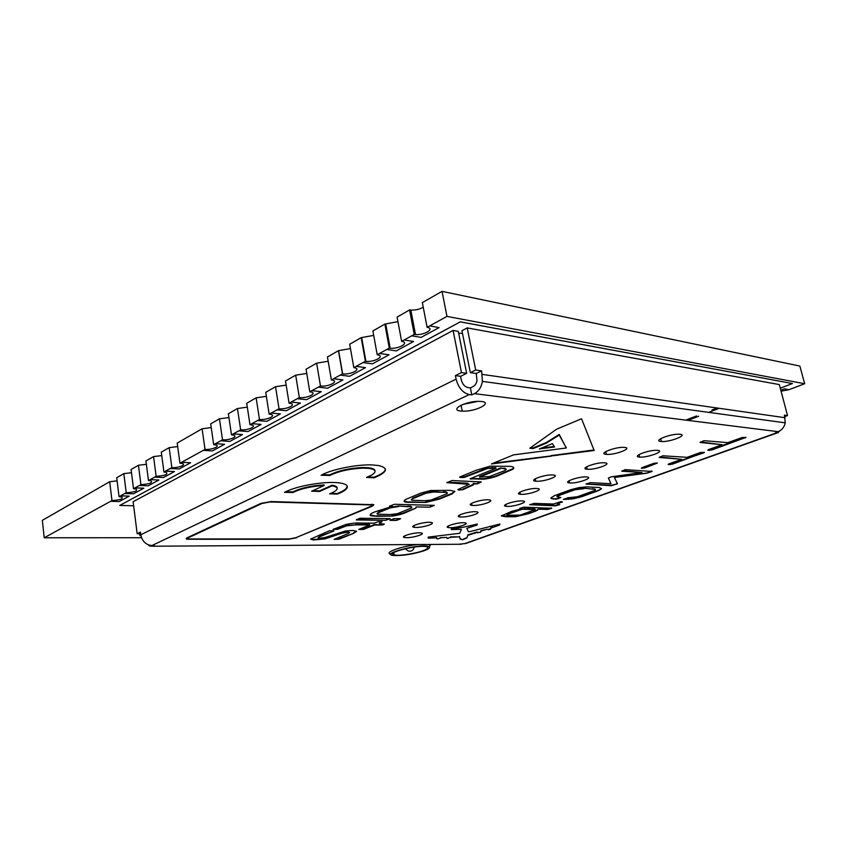 <?xml version="1.0" encoding="UTF-8"?>
<svg xmlns="http://www.w3.org/2000/svg" width="847" height="847" viewBox="0 0 847 847"><rect width="100%" height="100%" fill="white"/><g stroke="black" fill="none" stroke-linecap="round" stroke-linejoin="round"><path stroke-width="1.27" d="M781.061 391.176L789.033 389.705L784.386 388.858L780.807 390.223M789.023 389.684L804.65 383.733L446.972 316.397L429.725 325.883L439.138 327.588L429.725 325.915L427.121 327.344L422.346 302.601L442.028 291.368L446.972 316.397M399.572 315.687L409.577 309.917L414.236 334.427L401.626 341.362L397.084 317.074L399.615 315.666M413.527 341.479L404.125 339.954L413.537 341.51L396.258 350.912L386.857 349.44L379.604 353.421L389.006 354.819L379.615 353.464L377.222 354.777L372.892 330.933L375.316 329.578M351.981 342.95L361.182 337.646L365.396 361.277L356.111 366.338L365.491 367.64L356.111 366.38L353.813 367.64L349.695 344.221L352.024 342.929M329.631 355.761L338.451 350.669L342.474 373.876L333.559 378.736L342.919 379.922L333.57 378.768L331.368 379.975L327.44 356.979L329.674 355.729M316.64 363.162L320.473 385.967L311.918 390.636L321.235 391.674L311.918 390.668L309.801 391.833L306.063 369.228L316.64 363.162L328.17 361.267M295.677 375.168L299.34 397.582L291.114 402.071L300.41 403.045L291.124 402.103L289.081 403.214L285.503 381.002L295.677 375.168L306.752 373.421M275.529 386.719L279.023 408.752L269.155 414.172L265.736 392.33L275.529 386.719L286.17 385.099M280.357 413.918L271.114 413.061L280.357 413.918M248.584 402.187L256.133 397.825L259.478 419.498L249.971 424.718L246.71 403.225L248.626 402.166M261.056 424.411L251.855 423.648L261.056 424.411M237.456 408.529L240.654 429.842L233.306 433.844L242.475 434.553L233.317 433.876L231.496 434.871L228.372 413.738L237.456 408.529L247.303 407.142M219.458 418.842L222.517 439.805L213.688 444.654L210.702 423.86L219.458 418.842L228.934 417.539M224.55 444.273L215.434 443.669L224.55 444.273M178.812 442.155L202.094 428.783L205.027 449.418L179.935 463.214L177.192 443.055L178.855 442.134M190.575 462.748L181.565 462.282L190.575 462.748M169.178 447.65L171.867 467.65L165.504 471.112L174.461 471.546L165.504 471.144L163.926 472.012L161.29 452.16L169.178 447.65L177.669 446.57M153.551 456.597L156.134 476.3L148.458 480.514L145.928 460.959L153.551 456.597L161.745 455.591M158.876 479.995L149.983 479.646L158.876 479.995M132.545 468.666L138.442 465.257L140.92 484.653L134.98 487.893L143.81 488.19L134.98 487.925L133.508 488.73L131.073 469.471L132.587 468.635M118.125 476.925L123.831 473.621L126.214 492.742L120.454 495.876L129.242 496.109L120.465 495.897L119.035 496.681L116.706 477.708L118.167 476.903M109.686 481.721L111.973 500.566L44.213 537.781L42.35 520.333L109.686 481.721L117.087 480.863M141.534 537.729L44.213 537.781M685.731 420.112L696.52 415.941M712.031 409.948L717.081 407.989M780.278 388.201L792.421 383.543L460.313 321.828L119.745 505.447L133.657 505.765M375.274 329.61L384.866 324.083L389.292 348.138L386.857 349.472M203.312 450.36L212.385 450.922L224.55 444.304M804.65 383.733L799.875 366.073L442.028 291.368M110.576 501.329L119.321 501.54L129.242 496.141M411.695 335.825L421.107 337.392L439.138 327.588M414.236 334.427L415.506 334.576C424.305 335.38 435.369 328.594 427.121 327.344M789.033 389.705L784.386 388.858L780.818 390.245M389.292 348.138L390.181 348.244C398.852 349.165 410.054 342.516 401.626 341.362M363.067 362.558L372.447 363.861L389.006 354.851M365.396 361.277L365.915 361.341C374.448 362.378 385.819 355.856 377.222 354.777M340.24 375.105L349.599 376.29L365.491 367.64M342.474 373.876L342.643 373.887C351.029 375.041 362.59 368.646 353.813 367.64M318.324 387.143L327.662 388.222L342.919 379.922M320.473 385.967C328.774 387.111 340.208 380.906 331.368 379.975L327.44 356.979M297.276 398.715L306.572 399.689L321.246 391.706M299.34 397.582C307.397 398.609 318.398 392.86 310.14 391.875L309.801 391.833M277.033 409.842L286.297 410.721L300.41 403.045M279.023 408.752C286.847 409.673 297.445 404.337 289.727 403.299L289.081 403.214M257.562 420.546L266.784 421.33L280.368 413.95M259.478 419.498C267.08 420.313 277.297 415.358 270.098 414.289L269.155 414.172M238.812 430.848L247.98 431.557L261.067 424.442M240.654 429.842C248.033 430.572 257.89 425.967 251.188 424.876L249.971 424.718M220.739 440.789L229.865 441.414L242.475 434.553M222.517 439.805C229.685 440.451 239.203 436.173 232.967 435.062L231.496 434.871M205.027 449.418C211.994 449.99 221.194 445.998 215.392 444.887L213.688 444.654M170.268 468.529L179.236 468.952L190.575 462.78M171.867 467.65C178.452 468.084 187.06 464.601 182.052 463.489L179.935 463.214M154.588 477.147L163.503 477.507L174.461 471.546M156.134 476.3C165.027 475.707 168.384 474.384 166.224 472.319L163.926 472.012M139.427 485.479L148.289 485.786L158.876 480.016M140.92 484.653C149.527 484.092 152.862 482.822 150.925 480.842L148.458 480.514M124.763 493.536L133.561 493.79L143.821 488.211M126.214 492.742C134.557 492.192 137.849 490.974 136.113 489.079L133.508 488.73M111.973 500.566C120.062 500.037 123.334 498.862 121.777 497.051L119.035 496.681M409.577 309.917L410.848 310.087C415.496 310.256 419.625 309.303 423.235 307.217M384.866 324.083L397.942 321.616M361.182 337.646L373.707 335.401M338.451 350.669L350.467 348.604M256.133 397.825L266.36 396.332M202.094 428.783L211.231 427.576M138.442 465.257L146.362 464.294M123.831 473.621L131.486 472.721M792.421 383.543L460.313 321.871L119.745 505.447M462.526 333.58L460.059 333.146L458.767 333.834M685.784 420.112L696.573 415.951M712.073 409.959L717.134 408M295.783 537.718L371.23 506.178L372.511 504.992L270.151 501.964L262.062 503.446L188.383 537.75L188.341 538.957L289.303 538.946L295.783 537.718M188.013 537.369L187.706 538.205M372.468 504.706L371.928 504.177M296.768 537.729L288.615 539.274L187.123 539.264C185.853 538.936 185.874 538.427 187.187 537.75L260.855 503.404L271.008 501.551L373.866 504.717L372.257 506.199L296.715 537.326M188.055 538.872L186.266 538.406M373.771 504.621L372.204 505.659M779.833 430.837L778.107 432.616L775.63 432.531L778.054 431.674C781.897 430.128 784.301 427.184 785.264 422.854L784.396 415.115L787.53 415.57L779.314 384.58L467.205 327.905L475.696 370.023L481.572 370.88L476.226 373.495L470.35 372.659L475.696 370.023M481.572 370.88L482.409 381.383C481.297 387.323 478.64 391.409 474.436 393.643L471.79 394.903L469.227 394.586C462.811 392.955 458.439 387.799 456.088 379.128L455.4 375.602L461.456 372.585L453.092 330.446L133.138 501.699L137.172 533.726L140.454 532.085L140.793 534.785C142.232 541.339 145.938 544.928 151.92 545.542L154.334 545.532L152.884 546.22L149.506 545.976L148.214 544.801M458.396 544.272L465.765 543.499L778.107 432.616M406.581 537.665C413.696 537.792 426.454 533.684 421.128 532.954C415.739 531.874 398.619 536.67 404.707 537.538L406.581 537.665M606.357 454.363L606.42 454.373C614.911 455.231 633.831 447.894 624.239 447.385C615.547 446.602 597.124 453.865 606.357 454.363M639.549 457.073L639.601 457.073C647.521 457.888 666.261 450.837 657.293 450.36C649.183 449.619 630.877 456.607 639.549 457.073M536.363 481.234C544.505 481.837 561.339 475.643 553.123 475.008C545.404 474.076 527.363 480.535 535.749 481.181L536.363 481.234M521.212 494.32C528.952 494.796 544.759 489.185 537.4 488.528C530.381 487.576 512.647 493.568 520.333 494.256L521.212 494.32M587.458 469.27C595.473 470 613.302 463.373 604.673 462.811C596.733 461.964 578.586 468.709 587.183 469.249L587.458 469.27M660.967 441.478L661.369 441.509C670.041 442.272 689.236 434.617 679.432 434.225C670.782 433.548 652.285 440.885 660.967 441.478M461.202 517.009C468.624 517.295 482.779 512.509 476.501 511.8C470.35 510.773 452.933 516.119 459.783 516.914L461.202 517.009M450.053 527.713C457.136 527.903 470.54 523.51 464.876 522.821C459.275 521.805 442.187 526.802 448.497 527.596L450.053 527.713M570.084 482.97C577.718 483.542 594.435 477.549 586.685 476.956C579.454 476.088 561.646 482.335 569.544 482.928L570.084 482.97M473.229 505.468C481.032 505.85 496.024 500.609 489.037 499.889C482.261 498.851 464.537 504.6 472.001 505.373L473.229 505.468M507.226 506.4C514.595 506.76 529.502 501.646 522.864 501.001C516.479 500.026 499.063 505.606 506.135 506.315L507.226 506.4M415.983 527.437C423.436 527.639 436.893 523.171 430.985 522.419C425.067 521.318 407.608 526.442 414.225 527.321L415.983 527.437M460.969 411.028L462.24 411.123C476.035 412.034 494.923 401.743 479.751 401.383C466.475 400.663 448.539 410.054 460.969 411.028M293.02 492.478L284.454 492.34C293.655 487.766 306.222 484.632 322.156 482.938C329.07 482.324 334.83 482.314 339.425 482.885C346.624 483.955 348.911 486.009 346.275 489.047C344.665 490.72 341.701 492.403 337.381 494.097L329.61 493.843C338.736 490.085 339.583 487.406 332.151 485.818L319.637 491.472L311.664 491.186L324.157 485.5C311.357 486.273 300.981 488.592 293.02 492.478L292.924 491.885L285.513 491.789M551.291 456.141L491.493 463.944L513.494 454.892L566.357 447.978L559.253 435.072L546.357 443.129L533.239 448.529L529.82 448.232L556.553 429.217L581.55 418.767L594.16 450.498L493.335 463.193M399.318 518.65L400.599 518.735L396.385 520.429L389.927 520.333L393.802 518.713L399.318 518.65M451.324 529.693L451.335 528.793L463.108 527.247L477.274 524.06L477.157 524.992L466.835 528.327L468.349 531.672L469.376 531.715L499.984 524.018L499.55 525.013L490.974 528.073L490.487 529.206L488.444 529.735L487.152 529.184L480.884 531.175L480.365 532.329L477.073 532.424L467.819 535.346L466.866 537.951L462.949 539.645L460.196 539.168L459.561 536.86L450.551 537.273L447.47 538.459L446.718 537.411L440.631 537.676L438.132 538.925L436.83 538.65L436.777 537.813L428.381 538.163L428.18 537.114L459.73 533.303L461.424 529.311L451.324 529.608M614.414 477.486L617.431 483.701L611.46 485.744L585.955 484.029L590.645 482.642L610.962 483.711L608.358 478.089L611.174 476.84L641.973 472.531L621.762 471.197L625.118 469.64L652.074 471.461L646.579 473.229L614.414 477.486L648.315 472.817M709.807 450.392L707.806 450.202L708.208 449.715L722.078 444.717L700.046 442.452L703.931 440.673L727.859 442.642L742.099 437.507L745.995 437.391L711.671 450.053L708.166 449.736M583.932 488.687L574.965 489.746L560.756 494.828L556.85 496.755L560.83 497.496L557.845 498.862L553.335 499.01L550.846 497.92L554.362 495.707L570.687 489.704L578.988 487.607L586.495 486.898L599.327 487.512L601.529 488.677L597.738 490.921L581.497 496.755L573.525 498.756L563.499 499.434L568.041 497.761L577.389 496.734L594.34 490.625L595.526 489.841L594.975 489.354L583.827 488.2L574.859 489.259L557.834 495.506L556.85 496.755M310.69 539.084L329.494 530.72L333.951 530.889L319.319 536.934L317.89 537.887L319.7 538.279L325.11 537.453L345.565 530.984L352.733 530.455L356.576 531.334L353.527 533.409L338.853 539.264L334.131 539.348L348.519 533.43L349.663 532.53L347.598 532.234L342.082 533.187L325.057 538.872L313.411 539.984L310.69 539.084M376.957 516.278L370.668 515.738C369.218 514.68 370.922 513.293 375.75 511.577L392.479 506.326L389.514 506.178L394.575 504.272L434.31 505.384L429.673 507.194L416.046 506.908L415.888 508.105L406.189 512.371C402.706 513.981 398.048 515.209 392.193 516.088L376.957 516.278L370.128 514.838M539.391 448.974L552.371 443.616L554.573 446.983L539.37 448.921M329.854 475.442L321.151 475.262L322.379 474.595C333.284 468.984 357.572 464.272 372.235 464.939L378.673 465.554C388.932 468.105 387.46 472.181 374.258 477.793L366.486 477.422L371.738 475.008C377 471.641 375.973 469.429 368.646 468.349L363.151 468.126C349.885 468.698 338.789 471.144 329.854 475.442L329.758 474.839L322.146 474.712M481.276 481.932L477.443 483.828L473.282 483.944L473.293 484.908L462.811 489.704L458.513 490.021L457.825 489.608L469.174 484.304L446.824 482.652L452.023 480.535L481.276 481.932M359.816 518.248L390.223 518.639L385.554 520.333L356.343 519.942L359.816 518.248M528.539 513.737L515.294 516.744L506.083 516.755L501.329 515.939L511.694 511.323L521.731 508.782L519.709 508.38L523.848 507.173L551.746 508.274L547.66 509.449L538.067 509.206L536.162 510.91L528.539 513.737L519.285 515.823L510.762 516.384L501.519 515.601M642.884 468.306L641.38 468.2L641.687 467.756L654.032 463.256L657.378 463.034L644.715 467.978L641.761 467.735M670.178 464.632L668.135 464.484L668.484 464.029L681.602 459.307L659.22 457.454L662.83 455.771L687.065 457.338L700.533 452.489L704.408 452.33L671.999 464.304L668.527 464.018M557.855 503.743L559.719 504.632L555.537 505.839L529.65 504.727L534.076 503.414L553.43 504.018L560.788 501.657L562.397 502.07L557.76 503.277L557.347 504.05M382.145 524.992L374.543 525.034L363.342 529.47L358.789 529.417L369.716 524.981L355.973 524.854L346.582 525.871L337.53 529.311L332.998 529.46L345.756 524.515C351.441 523.266 356.227 522.768 360.102 523.033L374.173 523.181L377.995 521.773L382.061 521.699L379.34 523.414L384.22 524.304L382.145 524.992L374.459 524.537L363.522 528.899L359.266 529.184M450.128 490.339L454.881 491.451L451.991 493.96L439.498 499.042L425.787 502.451L406.274 502.25C403.521 501.784 403.363 500.831 405.819 499.402L420.927 493.049L430.636 490.529L450.128 490.339M495.961 468.222L487.681 468.455L464.241 477.422L460.779 477.539L459.635 477.21L460.207 476.819L476.067 470.297L490.064 466.168L510.455 466.369C513.758 466.75 514.605 467.692 512.996 469.196L499.603 474.998C495.495 476.935 490.275 478.333 483.944 479.201L470.053 478.799L495.961 468.222L495.844 467.66L487.565 467.893L464.4 476.797L460.069 476.882M500.789 468.507L479.614 477.083L489.407 476.575L504.886 470.551L506.368 469.27L500.672 467.957L479.497 476.533L479.614 477.083M503.584 468.677L500.672 467.957M504.283 468.73L503.478 468.126M506.368 469.27L504.166 468.179M492.202 468.031L492.096 467.47M483.944 479.201L483.838 478.65L470.519 478.566M499.603 474.998L499.497 474.458C495.389 476.385 490.169 477.793 483.838 478.65M512.996 469.196L512.88 468.645L499.497 474.458M513.684 467.491L512.88 468.645M464.241 477.422L464.135 476.872M464.505 477.359L464.4 476.797M467.184 476.363L467.078 475.802M482.239 470.17L482.123 469.619M483.256 469.767L483.139 469.217M412.913 500.302L425.003 500.704L431.081 500.037L447.322 493.579L445.946 492.393L433.283 492.022L425.861 493.314L412.807 498.639C411.028 499.444 410.859 499.974 412.32 500.249L412.913 500.302M412.807 498.639L411.42 499.486M433.283 492.022L433.188 491.493L425.766 492.774L412.711 498.11M443.246 492.351L433.188 491.493M447.343 492.848L445.85 491.863L443.15 491.821M408.932 502.387L404.093 500.916M425.787 502.451L408.836 501.858M439.498 499.042L439.392 498.523L425.692 501.932M451.991 493.96L451.885 493.43L439.392 498.523M454.797 491.302L451.885 493.43M384.072 523.848L382.495 524.388M379.34 523.414L380.494 522.663M381.563 521.688L380.409 522.165M337.53 529.311L333.602 529.036M345.872 526.082L337.445 528.814M346.582 525.871L345.788 525.585M355.973 524.854L346.497 525.373M369.631 524.484L355.888 524.357M559.348 503.171L557.76 503.277M562.037 501.699L559.253 502.705M559.348 504.272L555.431 505.384L529.926 504.621M704.005 452.806L670.062 464.135M681.602 459.307L659.569 456.978M656.88 463.002L642.767 467.809M509.905 515.251L520.196 515.082L535.336 509.587L522.154 509.259L507.745 514.256L506.961 514.817L509.905 515.251M506.961 514.817L507.745 514.256M510.032 513.324L507.649 513.79M517.21 510.688L509.936 512.859M519.857 509.809L517.115 510.222M522.154 509.259L519.762 509.343M524.484 508.973L522.059 508.782M527.247 508.931L524.388 508.496M532.583 509.068L527.141 508.454M534.753 509.238L532.488 508.602M535.336 509.587L534.658 508.772M533.801 511.832L528.443 513.271M536.162 510.91L533.705 511.376M537.665 510.169L536.066 510.455M538.067 509.206L547.564 508.994L551.365 507.925M521.731 508.782L519.994 508.274M385.554 520.333L356.576 519.444M389.609 518.502L386.497 519.645M450.35 482.875L447.29 482.197M466.57 483.637L466.464 483.097L450.244 482.335M469.174 484.304L466.464 483.097M462.483 489.799L458.206 489.46M473.293 484.908L473.187 484.368L462.706 489.174M473.282 483.944L473.177 483.404L474.553 483.478L474.659 484.018M474.966 484.029L474.553 483.478M476.903 483.955L474.86 483.489M480.905 481.911L477.337 483.288M329.483 475.654L329.356 475.051L329.462 475.665M374.977 470.868C374.956 469.291 372.807 468.253 368.54 467.745L363.045 467.512C349.779 468.095 338.684 470.53 329.758 474.839M374.258 477.793L374.162 477.2L367.799 476.903M385.427 468.942C385.279 471.535 381.521 474.288 374.162 477.2M554.213 446.443L541.148 448.19M398.863 506.495L390.351 507.851L378.577 512.657C376.767 513.398 376.513 513.907 377.836 514.182L390.456 514.531L397.476 513.653L411.769 507.829L410.647 506.739L398.768 505.977L390.255 507.332L378.482 512.139L377.095 513.483M407.64 506.707L398.768 505.977M411.811 507.131L410.551 506.231L407.545 506.188M392.193 516.088L376.862 515.77M406.189 512.371L406.094 511.863C402.621 513.473 397.952 514.711 392.108 515.579M415.888 508.105L406.094 511.863M416.046 506.908L429.376 507.215M433.579 505.31L430.435 506.495M392.479 506.326L390.054 505.744M313.411 539.984L310.754 538.883M325.057 538.872L313.326 539.497M341.627 533.335L324.983 538.385M342.082 533.187L341.542 532.837M344.793 532.467L341.997 532.689M347.598 532.234L344.708 531.969M349.663 532.53L347.514 531.736M338.853 539.264L334.787 539.031M353.527 533.409L339.181 538.66M356.46 531.133L353.443 532.922M319.319 536.934L317.89 537.887M333.612 531.069L319.245 536.447M592.646 489.09L583.827 488.2M594.975 489.354L592.54 488.613M595.526 489.841L594.869 488.878M566.251 499.465L564.017 498.978M568.644 499.359L566.156 498.999M571.058 499.116L568.538 498.883M573.525 498.756L570.963 498.65M576.066 498.248L573.419 498.28M578.723 497.581L575.96 497.771M581.497 496.755L578.617 497.104M584.398 495.77L581.391 496.289M595.07 491.938L584.292 495.304M597.738 490.921L594.965 491.461M599.708 490.042L597.633 490.445M600.968 489.291L599.602 489.566M601.529 488.677L600.862 488.814M551.058 498.396L550.921 497.824M551.884 498.756L550.952 497.92M553.335 499.01L551.789 498.28M555.378 499.148L553.229 498.534M556.161 499.169L555.283 498.671M557.845 498.862L556.066 498.692M560.238 497.475L557.75 498.385M745.498 437.327L709.68 449.884M722.078 444.717L700.374 441.975M651.872 470.996L648.199 472.319M641.973 472.531L622.153 470.72M610.962 483.711L608.411 477.952M616.732 484.156L611.354 485.257L586.124 483.965M617.262 483.351L616.616 483.679M461.424 529.311L451.335 529.237M428.381 538.163L428.031 537.453M436.014 537.877L428.296 537.718M436.777 537.813L435.93 537.432M437.793 538.936L436.808 538.353M440.652 538.089L440.048 538.046M446.718 537.411L440.567 537.644M447.163 538.448L446.517 537.707M450.551 537.527L448.508 537.877M459.561 536.86L450.466 536.829M460.196 539.168L459.476 536.416M462.663 539.666L460.112 538.734M466.813 537.686L463.415 539.126M466.866 537.951L467.819 535.346M477.697 532.911L476.988 531.99L467.735 534.912M480.365 532.329L478.502 532.392M480.768 531.895L480.789 530.73L487.152 529.184M488.444 529.735L487.131 529.206M490.794 528.528L488.698 529.248M490.847 528.793L490.974 528.073M494.87 526.813L490.879 527.628M499.55 525.013L494.786 526.368M466.835 528.327L477.062 524.537M396.28 520.439L390.488 519.931M397.963 519.931L397.042 519.751M398.768 519.624L397.878 519.433M399.975 518.629L398.683 519.126M536.003 458.163L535.886 457.602M557.199 455.39L557.082 454.828L551.164 455.58M592.858 450.689L592.741 450.138L557.082 454.828M593.916 450.562L592.741 450.138M533.239 448.529L533.123 447.947L530.413 447.798M546.357 443.129L546.241 442.547L533.123 447.947M559.253 435.072L559.126 434.479L546.241 442.547M559.401 435.072L559.126 434.479M566.241 447.925L559.264 434.479M566.294 447.957L566.114 447.354M566.357 447.978L566.177 447.385M494.309 463.627L494.193 463.065M292.797 492.594L292.702 492.012M324.157 485.5L324.052 484.908C311.262 485.68 300.886 488.01 292.924 491.885M319.637 491.472L319.541 490.889L312.839 490.646M332.151 485.818L332.045 485.225L319.541 490.889M337.148 488.02C337.17 486.697 335.476 485.765 332.045 485.225M347.281 486.252L346.179 488.475C344.57 490.148 341.606 491.832 337.286 493.536L337.381 494.097L337.254 493.536L330.944 493.325M292.766 492.615L292.67 492.033M462.97 404.39L477.899 401.372M470.35 372.659L461.943 330.711L467.205 327.905M784.777 416.565L787.53 415.57M471.79 394.903L470.392 387.884L473.028 386.613C475.167 385.449 476.501 383.352 477.02 380.324L476.226 373.495M719.241 408.307L709.183 412.182M698.701 416.226L687.923 420.387M605.891 452.023L604.345 452.616M535.336 479.233L533.938 479.773M471.694 503.785L470.466 504.251M139.66 533.726L139.903 535.643L140.846 535.177M140.93 535.643L139.903 535.643M140.655 533.726L137.172 533.726M455.4 375.602L460.588 376.322L466.644 373.326L458.28 331.368L453.092 330.446M466.644 373.326L461.456 372.585M460.588 376.322L461.287 379.837C462.451 384.146 464.632 386.719 467.83 387.545L470.392 387.884M394.056 554.552L392.944 554.489M390.943 554.203C382.982 552.773 401.743 546.019 418.206 544.526M428.826 544.494L430.265 545.013L429.514 547.183M424.209 550.709C413.791 554.033 403.945 555.653 394.67 555.579C376.407 554.573 422.833 542.588 429.111 546.76C430.35 547.713 428.709 549.036 424.209 550.709M423.024 550.719C428.074 548.803 429.164 547.458 426.274 546.686C417.592 544.526 384.093 553.176 394.12 554.933C398.704 556.108 414.977 553.726 423.024 550.719M372.511 504.992L372.415 504.452M778.054 431.674L474.436 393.643M469.227 394.586L151.92 545.542M152.884 546.22L461.488 544.25M464.527 543.7L777.006 432.711M500.323 468.698L500.206 468.137M487.681 468.455L487.565 467.893M425.861 493.314L425.766 492.774M435.358 492.054L435.252 491.514M363.151 468.126L363.045 467.512M745.519 437.899L745.381 437.37M554.287 455.76L554.16 455.199M522.324 459.953L522.207 459.392M531.27 458.778L531.154 458.216M346.275 489.047L346.179 488.475M482.282 374.406L785.084 417.719M404.591 536.903L403.596 536.903M140.793 534.785L456.088 379.128M409.842 551.016C410.763 550.688 410.763 550.688 409.842 551.016M338.62 350.69L342.643 373.887M361.701 337.72L365.915 361.341M385.756 324.2L390.181 348.244M410.848 310.087L415.506 334.576M187.123 539.264L187.049 538.734M505.087 468.772L504.971 468.211M471.112 479.169L471.006 478.629M460.779 477.539L460.673 476.988M445.946 492.393L445.85 491.863M406.274 502.25L406.179 501.72M447.629 482.779L447.523 482.229M467.83 483.69L467.724 483.15M458.513 490.021L458.407 489.492M475.072 484.039L474.966 483.51M368.646 468.349L368.54 467.745M531.26 448.444L531.133 447.862M461.075 405.205L462.24 411.123M413.918 525.585L414.225 527.321M505.754 504.452L506.135 506.315M471.599 503.319L472.001 505.373M569.068 480.736L569.544 482.928M448.19 526.008L448.497 527.596M459.445 515.103L459.783 516.914M660.692 438.651L661.369 441.509M586.643 466.771L587.183 469.249M519.899 492.128L520.333 494.256M535.24 478.756L535.749 481.181M639.019 454.564L639.601 457.073M605.785 451.546L606.42 454.373M404.432 536.013L404.707 537.538M482.409 381.383L785.264 422.854M429.111 546.76L430.265 545.013M394.12 554.933L393.717 552.657M405.205 548.729L408.222 551.005C411.282 551.725 413.325 550.423 414.321 547.067"/></g></svg>
